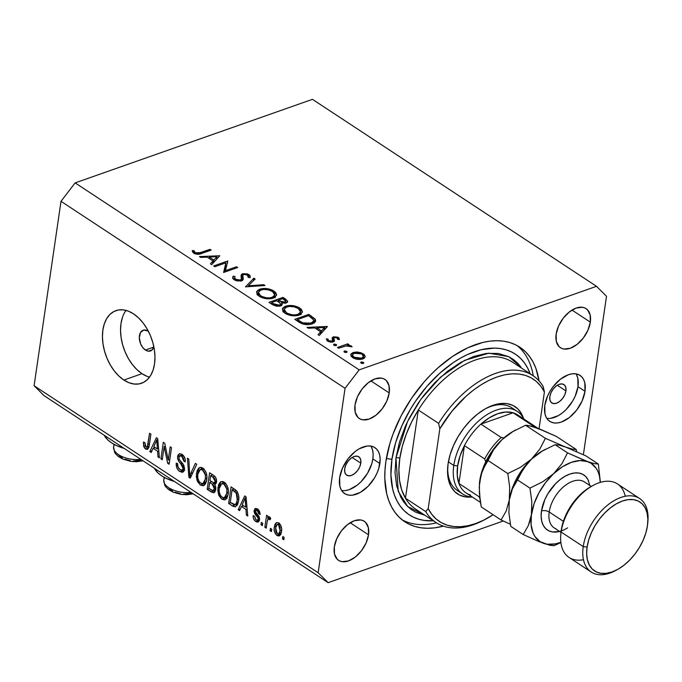 <?xml version="1.0" encoding="UTF-8"?>
<svg xmlns="http://www.w3.org/2000/svg" width="682" height="682" viewBox="0 0 682 682"><rect width="100%" height="100%" fill="white"/><g stroke="black" fill="none" stroke-linecap="round" stroke-linejoin="round"><path stroke-width="1.02" d="M154.396 468.287A31.909 15.805 8.3 0 0 174.456 481.492L166.323 478.44L161.702 475.848L157.977 472.941L154.396 468.287M145.428 350.037A11.006 6.948 70.6 0 1 139.401 339.227A11.006 6.948 70.6 0 1 143.152 330.207A11.006 6.948 70.6 0 1 148.19 331.128L148.361 331.239A11.006 6.948 70.6 0 0 148.19 331.128L143.859 330.02L140.518 332.475L139.307 337.667L140.62 343.839L142.709 347.462L145.428 350.037L153.808 347.087L145.428 350.037L148.361 351.179L152.18 349.875L153.876 346.891A11.006 6.948 70.6 0 1 150.466 350.957A11.006 6.948 70.6 0 1 145.428 350.037M126.008 310.387A38.507 24.33 -109.4 0 0 141.984 373.685L123.877 380.053A38.507 24.33 70.6 0 1 102.777 342.211A38.507 24.33 70.6 0 1 115.923 310.634A38.507 24.33 70.6 0 1 133.536 313.856L138.48 317.803L143.05 322.876L147.073 328.877L150.381 335.57L152.862 342.696L154.413 349.994L154.976 357.172L154.533 363.949L153.092 370.087L150.722 375.33L147.5 379.482L143.552 382.38L139.043 383.923L134.132 384.043L129.009 382.738L123.877 380.053L118.932 376.106L114.363 371.034L110.348 365.032L107.031 358.34L104.559 351.213L103.008 343.916L102.436 336.738L102.888 329.96L104.32 323.822L106.699 318.579L109.921 314.428L113.868 311.529L118.378 309.986L123.289 309.867L128.404 311.171L133.536 313.856A38.507 24.33 70.6 0 1 154.635 351.699A38.507 24.33 70.6 0 1 141.498 383.275A38.507 24.33 70.6 0 1 123.877 380.053L141.984 373.685A38.507 24.33 -109.4 0 0 149.511 377.146M565.932 390.939L557.305 385.262L565.932 390.939L564.79 394.767L562.599 398.45L559.692 401.425L556.503 403.224L553.537 403.591L551.226 402.457L549.931 400.002L549.845 396.6A11.006 6.556 -56.6 0 1 555.608 386.506A11.006 6.556 -56.6 0 1 563.937 384.58A11.006 6.556 -56.6 0 1 565.932 390.939A11.006 6.556 -56.6 0 1 560.169 401.033A11.006 6.556 -56.6 0 1 551.84 402.96A11.006 6.556 -56.6 0 1 549.845 396.6L550.979 392.764L553.179 389.081L556.086 386.114L559.266 384.307L562.241 383.949L564.551 385.074L565.847 387.529L565.932 390.939M360.795 463.155L352.168 457.477L360.795 463.155L359.653 466.991L357.462 470.674L354.555 473.64L351.366 475.448L348.391 475.806L346.081 474.681L344.785 472.225L344.7 468.824A11.006 6.556 -56.6 0 1 350.471 458.722A11.006 6.556 -56.6 0 1 358.8 456.795A11.006 6.556 -56.6 0 1 360.795 463.155A11.006 6.556 -56.6 0 1 355.032 473.248A11.006 6.556 -56.6 0 1 346.695 475.175A11.006 6.556 -56.6 0 1 344.7 468.824L345.842 464.988L348.033 461.305L350.949 458.338L354.128 456.531L357.104 456.164L359.414 457.298L360.71 459.753L360.795 463.155M341.631 490.503A27.51 16.402 123.4 0 0 372.858 458.909L379.865 463.521A27.51 16.402 -56.6 0 1 365.458 488.764A27.51 16.402 -56.6 0 1 344.632 493.58A27.51 16.402 -56.6 0 1 339.645 477.681L342.5 468.099L347.973 458.892L355.245 451.467L359.218 448.79L367.061 446.028L370.641 446.045L373.796 447.008L376.421 448.875L378.399 451.578L379.661 455.013L380.155 459.046L378.808 468.27L377.018 473.112L374.563 477.852L368.067 486.326L360.301 492.413L352.449 495.175L348.877 495.158L345.714 494.194L343.097 492.327L341.119 489.625L339.858 486.189L339.645 477.681A27.51 16.402 -56.6 0 1 354.06 452.439A27.51 16.402 -56.6 0 1 374.878 447.631A27.51 16.402 -56.6 0 1 379.865 463.521L372.858 458.909A27.51 16.402 123.4 0 0 370.872 446.088M546.768 418.288A27.51 16.402 123.4 0 0 577.995 386.685L585.011 391.298A27.51 16.402 -56.6 0 1 570.595 416.54A27.51 16.402 -56.6 0 1 549.769 421.357A27.51 16.402 -56.6 0 1 544.782 405.466L547.637 395.875L550.093 391.136L553.111 386.668L560.391 379.243L568.345 374.742L572.207 373.813L575.779 373.83L578.941 374.793L581.558 376.66L583.536 379.363L584.798 382.79L585.011 391.298L582.155 400.888L576.682 410.095L569.41 417.52L561.448 422.022L557.586 422.951L554.014 422.934L550.851 421.97L548.234 420.103L546.256 417.401L544.995 413.974L544.782 405.466A27.51 16.402 -56.6 0 1 559.197 380.224A27.51 16.402 -56.6 0 1 580.024 375.407A27.51 16.402 -56.6 0 1 585.011 391.298L577.995 386.685A27.51 16.402 123.4 0 0 576.009 373.864M385.901 461.399A104.525 62.318 -56.6 0 1 440.674 365.475A104.525 62.318 -56.6 0 1 519.795 347.189A104.525 62.318 -56.6 0 1 539.019 380.846L535.907 368.408L533.154 362.202L529.718 356.695L525.634 351.938L520.946 347.973L515.686 344.836L509.914 342.569L503.683 341.188L497.059 340.702L490.094 341.119L482.865 342.441L467.878 347.718L452.686 356.328L437.861 367.939L430.768 374.733L423.974 382.108L411.561 398.288L401.101 415.867L392.994 434.161L389.925 443.351L385.901 461.399L384.989 470.077L384.81 478.406L386.703 493.734L388.749 500.571L391.502 506.777L394.938 512.284L399.021 517.05L403.71 521.014L408.97 524.143L414.741 526.41L420.973 527.791L427.597 528.277L434.562 527.859L443.377 526.146A104.525 62.318 -56.6 0 1 404.852 521.798A104.525 62.318 -56.6 0 1 385.901 461.399M590.331 322.143L572.002 310.08L590.331 322.143L587.901 330.293L583.246 338.11L577.066 344.419L570.297 348.255L563.98 349.031L561.295 348.212L559.069 346.627L556.316 341.409L556.137 334.18A23.384 13.938 -56.6 0 1 568.387 312.723A23.384 13.938 -56.6 0 1 586.085 308.631A23.384 13.938 -56.6 0 1 590.331 322.143A23.384 13.938 -56.6 0 1 578.08 343.592A23.384 13.938 -56.6 0 1 560.374 347.684A23.384 13.938 -56.6 0 1 556.137 334.18L558.558 326.03L563.221 318.204L569.402 311.896L576.162 308.059L582.488 307.284L585.165 308.102L587.398 309.688L590.152 314.905L590.331 322.143M389.209 392.943L370.889 380.88L389.209 392.943L386.788 401.093L382.133 408.919L375.953 415.227L369.184 419.063L362.867 419.831L360.181 419.012L357.956 417.427L355.203 412.209L355.024 404.98A23.384 13.938 -56.6 0 1 367.274 383.523A23.384 13.938 -56.6 0 1 384.972 379.431A23.384 13.938 -56.6 0 1 389.209 392.943A23.384 13.938 -56.6 0 1 376.958 414.4A23.384 13.938 -56.6 0 1 359.261 418.492A23.384 13.938 -56.6 0 1 355.024 404.98L357.445 396.83L362.099 389.004L368.28 382.696L375.049 378.868L381.366 378.092L384.051 378.911L386.276 380.496L389.03 385.714L389.209 392.943M368.519 534.807L350.19 522.744L368.519 534.807L366.089 542.957L361.434 550.783L355.254 557.092L348.485 560.919L342.168 561.695L339.483 560.877L337.258 559.291L334.504 554.074L334.325 546.845A23.384 13.938 -56.6 0 1 346.575 525.387A23.384 13.938 -56.6 0 1 364.273 521.295A23.384 13.938 -56.6 0 1 368.519 534.807A23.384 13.938 -56.6 0 1 356.268 556.265A23.384 13.938 -56.6 0 1 338.562 560.357A23.384 13.938 -56.6 0 1 334.325 546.845L336.746 538.695L341.409 530.869L347.59 524.56L354.35 520.724L360.667 519.957L363.353 520.775L365.578 522.361L368.34 527.578L368.519 534.807M359.192 369.866L596.511 286.321L312.458 99.333L75.139 182.887L359.192 369.866L345.049 388.305L61.005 201.318L34.1 385.739L318.153 572.727L345.049 388.305L318.153 572.727L328.144 582.667L44.1 395.679L328.144 582.667L503.273 521.005L328.144 582.667L318.153 572.727L34.1 385.739L44.1 395.679L34.1 385.739L61.005 201.318L345.049 388.305L359.192 369.866L75.139 182.887L61.005 201.318L75.139 182.887L312.458 99.333L596.511 286.321L359.192 369.866M225.887 262.817L214.83 266.713L213.671 265.946L227.745 260.993L225.444 270.669L236.518 266.764L237.677 267.532L223.602 272.485L225.887 262.817L223.602 272.485L237.677 267.532L236.518 266.764L225.444 270.669L227.745 260.993L213.671 265.946L214.83 266.713L225.887 262.817L225.196 267.549L225.887 262.817M241.113 274.914L241.394 279.296L241.147 281.001L241.394 279.296L240.32 281.155L240.482 280.089L235.563 279.262L235.392 280.447L235.563 279.262L234.634 277.6L235.077 276.577L233.27 276.108L232.903 278.614L233.27 276.108L232.639 277.438L234.122 279.773L241.616 280.865L236.739 280.882L233.082 278.87L232.639 277.898L233.27 276.108L235.077 276.577L234.617 277.889L235.35 279.108L239.015 280.302L241.275 279.535L241.078 275.034L242.536 273.678L247.575 273.908L249.876 275.366L250.303 276.969L250.055 277.719L248.146 277.335L248.333 276.193L247.43 275.042L245.665 274.343L243.508 274.522L242.783 275.622L243.176 279.501L241.616 280.865L243.278 279.091L242.809 275.409L242.093 280.353L242.783 275.622L243.755 274.42L247.43 275.042L248.146 277.335L250.055 277.719L250.32 276.849L248.998 274.616L242.536 273.678L241.07 275.102M245.452 286.866L253.9 278.205L255.145 279.023L248.35 285.767L263.755 284.692L264.991 285.511L245.452 286.866L264.991 285.511L263.755 284.692L248.35 285.767L255.145 279.023L253.9 278.205L245.452 286.866M259.186 296.269L257.097 294.377L256.739 291.402L259.015 289.483L263.039 288.529L267.881 288.767L272.416 290.174L275.596 292.408L276.645 294.948L274.701 297.531L270.021 298.801L264.573 298.409L259.186 296.269C263.738 298.852 268.461 299.466 273.354 298.119L276.619 295.153L273.874 290.992C269.305 288.443 264.582 287.847 259.714 289.211L259.501 290.634L259.714 289.211L256.517 292.16L259.186 296.269M285.008 313.268L282.919 311.376L282.561 308.4L284.837 306.482L288.861 305.527L293.703 305.766L298.239 307.173L301.418 309.406L302.467 311.947L300.523 314.53L295.843 315.8L290.396 315.408L285.008 313.268C289.56 315.851 294.283 316.465 299.176 315.118L302.441 312.151L299.705 307.991C295.127 305.442 290.404 304.845 285.536 306.209L285.323 307.633L285.536 306.209L282.339 309.159L285.008 313.268M307.028 327.403L327.394 326.593L319.278 335.467L318.017 334.64L320.625 331.793L314.769 327.94L308.29 328.238L307.028 327.403L308.29 328.238L314.769 327.94L320.625 331.793L318.017 334.64L319.278 335.467L327.232 326.482L307.028 327.403M361.059 363.156L360.684 362.381L361.682 361.92L363.821 362.952L361.562 363.395L363.31 363.446L363.404 362.33L361.153 362.031L361.059 363.156L361.153 362.031M353.029 352.517L356.618 351.997L360.88 352.705L364.171 354.546L365.194 356.439L364.444 358.041L362.253 359.116L359.022 359.448L355.518 358.92L351.102 356.234L350.88 354.103L353.029 352.517L350.684 354.725L352.62 357.598C355.876 359.465 359.269 359.917 362.798 358.945L365.16 356.805L363.267 353.847L357.973 352.083L357.845 352.944L357.973 352.083L353.029 352.517L352.799 354.128L353.029 352.517M344.342 352.151L343.967 351.375L344.964 350.923L347.104 351.946L344.845 352.389L346.592 352.441L346.686 351.324L344.436 351.025L344.342 352.151L344.436 351.025M338.647 348.221L337.488 347.453L347.777 343.83L348.937 344.598L347.419 345.126L350.565 345.629L352.074 346.831L346.337 345.825L338.647 348.221L345.842 345.893L352.074 346.831L351.418 346.047L347.419 345.126L348.937 344.598L347.777 343.83L337.488 347.453L338.647 348.221M333.916 345.288L333.541 344.512L334.538 344.052L336.678 345.083L334.41 345.527L336.158 345.578L336.26 344.461L334.01 344.163L333.916 345.288L334.01 344.163M332.185 337.718L332.56 342.1L332.773 340.599L331.964 342.168L332.117 341.153L328.792 340.633L328.639 341.665L328.008 339.022L326.286 338.852L327.59 341.119L333.327 341.895L334.478 341.043L334.223 339.414L333.899 341.631L333.933 338.161L334.547 337.616L337.155 337.94L337.701 339.389L339.372 339.602L338.417 337.496L333.336 336.874L332.646 341.605L333.609 336.789L337.897 337.198L338.997 337.999L339.372 339.602L337.701 339.389L336.891 337.786L334.547 337.616L333.907 338.306L334.299 341.298L332.688 342.074L330.395 342.117L327.224 340.864L326.286 338.852L328.008 339.022L328.34 340.25L329.517 341L331.742 341.247L332.79 340.514L332.117 337.897L333.336 336.874L332.108 337.974M312.237 323.899L307.19 324.675L303.396 324.163L294.777 319.338L308.861 314.385L315.306 319.347L315.689 321.034L314.453 322.791L312.237 323.899L315.698 320.975L315.05 318.98L308.861 314.385L294.777 319.338L298.784 321.972C302.978 324.692 307.463 325.34 312.237 323.899M272.45 304.641L268.955 302.339L283.039 297.386L287.676 301.163L287.403 302.211L286.167 302.97L281.683 303.047L281.947 305.084L279.654 306.192L276.355 306.167L272.45 304.641L280.566 305.945L282.229 304.453L281.683 303.047L286.167 302.97L287.702 301.563L285.553 299.048L283.039 297.386L268.955 302.339L272.45 304.641M199.434 256.577L219.8 255.759L211.684 264.642L210.423 263.815L213.031 260.967L207.175 257.114L200.696 257.412L199.434 256.577L200.696 257.412L207.175 257.114L213.031 260.967L210.423 263.815L211.684 264.642L219.8 255.759L199.434 256.577M195.257 252.732L198.172 253.329L210.039 249.331L211.198 250.098L197.916 254.343L193.748 253.201L192.52 251.914L192.256 250.575L194.02 250.644L195.257 252.732L194.02 250.644L192.256 250.575L193.748 253.201C196.578 254.582 199.221 254.667 201.684 253.44L211.198 250.098L210.039 249.331L200.67 252.63L200.491 253.84L200.67 252.63L195.257 252.732L195.086 253.875L195.257 252.732M164.166 446.557L162.248 459.728L160.901 458.85L163.322 442.294L164.746 443.24L168.266 460.018L170.193 446.821L171.532 447.707L169.119 464.254L167.687 463.308L164.166 446.557L167.687 463.308L169.119 464.254L171.532 447.707L170.193 446.821L168.266 460.018L164.746 443.24L163.322 442.294L160.901 458.85L162.248 459.728L164.166 446.557L165.351 446.139L164.166 446.557M184.302 470.392L179.775 471.509L182.708 472.217L184.549 469.369L183.467 471.739L182.128 472.328L178.931 470.861L176.868 467.903L176.28 463.078L177.652 463.743L177.959 466.718L179.588 469.19L181.796 470.222L183.066 469.122L182.819 466.224L178.658 461.109L177.61 458.304L177.951 455.15L179.835 453.641L182.785 454.954L184.993 458.449L185.265 461.927L183.893 461.262L183.526 458.406L181.557 456.19L179.605 456.019L178.906 457.827L179.519 460.035L183.876 465.294L184.549 469.369L183.134 464.101L179.127 459.318L178.948 457.366L179.92 455.84L181.779 456.335L183.893 461.262L185.265 461.927C185.538 458.662 184.455 456.139 182.017 454.374L179.34 453.743L177.61 456.437C177.456 459.182 178.394 461.458 180.432 463.283L183.202 468.534L182.145 470.154L180.176 469.651C178.309 468.253 177.465 466.283 177.652 463.743L176.28 463.078C175.922 466.693 177.09 469.506 179.775 471.509L183.799 470.094L183.313 469.745M196.74 464.297L190.261 478.176L188.871 477.255L187.422 458.168L188.803 459.071L189.775 475.738L195.342 463.376L196.74 464.297L195.342 463.376L189.775 475.738L188.803 459.071L187.422 458.168L188.871 477.255L190.261 478.176L196.74 464.297M200.363 485.055L197.507 481.526L196.322 476.59L197.132 470.537L198.88 467.92L201.037 467.349L203.978 469.028L205.887 472.038L206.842 476.096L206.578 480.725L205.35 484.084L203.134 485.763L200.363 485.055L203.466 485.669L204.532 485.03L206.714 479.949C207.507 475.201 206.22 471.245 202.844 468.082L199.698 467.485L196.45 473.419L196.936 479.958L198.147 479.531L196.936 479.958L200.363 485.055L204.387 483.64L200.363 485.055M221.821 499.19L218.973 495.652L217.788 490.725L218.598 484.663L220.346 482.046L222.502 481.475L225.444 483.154L227.353 486.164L228.308 490.222L228.044 494.851L226.808 498.21L224.591 499.889L221.821 499.19L224.924 499.795L225.989 499.156L228.172 494.083C228.973 489.326 227.686 485.371 224.31 482.208L221.164 481.611L217.916 487.545L218.393 494.083L219.613 493.657L218.393 494.083L221.821 499.19L225.844 497.766L221.821 499.19M241.445 506.453L239.604 510.656L238.206 509.735L244.744 495.899L246.049 496.76L247.762 516.027L246.364 515.106L245.963 509.42L241.445 506.453L245.963 509.42L246.364 515.106L247.762 516.027L246.049 496.76L244.744 495.899L238.206 509.735L239.604 510.656L241.445 506.453L243.551 505.712L241.445 506.453M284.155 537.39L283.814 539.76L282.467 538.874L282.817 536.512L284.155 537.39L282.817 536.512L282.467 538.874L283.814 539.76L284.155 537.39M281.521 531.517L280.677 534.543L279.509 535.822L277.429 535.754L275.443 533.887L274.445 531.593L274.173 528.004L275.008 524.211L276.329 522.702L278.597 522.906L280.652 525.14L281.581 528.09L281.521 531.517C282.135 528.132 281.231 525.302 278.81 523.034L276.577 522.6L274.292 526.896C273.644 530.323 274.539 533.188 276.994 535.498L280.865 534.134L276.994 535.498L279.236 535.941L281.521 531.517M271.751 529.223L271.402 531.585L270.063 530.707L270.404 528.345L271.751 529.223L270.404 528.345L270.063 530.707L271.402 531.585L271.751 529.223M269.578 516.956L267.685 518.047L269.936 517.254L267.685 518.047L267.966 516.129L266.619 515.251L264.863 527.28L266.415 526.734L264.863 527.28L266.21 528.166L267.114 521.926L266.21 528.166L264.863 527.28L266.619 515.251L267.966 516.129L267.685 518.047L269.271 516.811L270.754 518.439L269.995 519.829L268.768 518.857L268.009 519.138L267.114 521.926L267.711 519.624L269.117 519.011L269.995 519.829L270.754 518.439L268.785 516.828M262.698 523.264L262.348 525.626L261.01 524.748L261.351 522.378L262.698 523.264L261.351 522.378L261.01 524.748L262.348 525.626L262.698 523.264M259.535 519.752L258.708 521.687L257.046 522.122L254.616 520.528L253.337 517.817L253.158 515.575L254.531 516.24L255.767 519.607L257.105 520.272L258.06 519.556L258.001 517.868L254.77 513.81L254.028 511.321L254.863 508.798L255.852 508.422L257.557 509.045L259.552 511.304L260.115 514.501L258.742 513.827L258.452 512.054L257.063 510.622L255.707 510.562L255.477 511.798L259.092 516.589L259.535 519.752L255.452 511.159L255.98 510.383L257.353 510.792L258.742 513.827L260.115 514.501L257.557 509.045L255.375 508.499L254.079 510.52L258.001 517.868L258.146 519.181L257.438 520.23L256.134 519.889L254.531 516.24L253.158 515.575C253.039 518.184 253.917 520.178 255.793 521.551L259.433 520.264L255.793 521.551L258.069 522.088L259.535 519.752M238.589 500.818L237.413 504.868L235.281 506.845L233.039 506.3L228.649 503.444L231.062 486.888L235.725 490.026L237.447 492.003L238.657 495.84L238.589 500.818C239.314 497.434 238.683 494.143 236.714 490.946L231.062 486.888L228.649 503.444L232.451 505.95L236.108 504.288L232.451 505.95L235.554 506.777L238.589 500.818M214.591 484.408L215.35 484.143L214.591 484.408L216.535 481.893C216.748 479.003 215.768 476.846 213.602 475.397L209.596 472.762L207.183 489.309L209.28 488.576L207.183 489.309L211.156 491.927L213.96 492.745L215.776 489.642L214.796 492.14L213.509 492.83L207.183 489.309L209.596 472.762L214.276 475.891L215.981 478.082L216.441 482.387L215.887 483.64L214.591 484.408L215.725 486.982L215.776 489.642L215 484.314M153.083 448.279L151.234 452.481L149.835 451.561L156.374 437.725L157.687 438.586L159.392 457.852L158.002 456.94L157.593 451.254L153.083 448.279L157.593 451.254L158.002 456.94L159.392 457.852L157.687 438.586L156.374 437.725L149.835 451.561L151.234 452.481L153.083 448.279L155.181 447.545L153.083 448.279M147.414 446.71L149.145 446.105L145.888 447.077L144.891 442.652L143.518 441.987L143.697 446.48L145.547 448.978L148.685 447.869L145.547 448.978L144.985 448.543L143.697 446.48L143.399 443.044L143.518 441.987L144.891 442.652L145.138 446.207L146.34 447.29L147.295 446.923L149.571 433.249L150.91 434.127L148.906 447.196L147.704 449.268L145.547 448.978L147.44 449.395L149.273 445.363L150.91 434.127L149.571 433.249L147.909 444.613L146.852 447.264L149.077 446.48M606.503 296.261L583.391 454.681L606.503 296.261L596.511 286.321L606.503 296.261M550.579 418.339L558.43 415.577L562.394 412.9L566.196 409.49L572.692 401.016L575.148 396.276L577.995 386.685L577.79 378.178L576.529 374.742M345.442 490.563L349.295 489.633L357.257 485.124L361.051 481.714L367.555 473.24L371.801 463.658L372.858 458.909L373.148 454.434L372.645 450.401L371.383 446.966M122.428 317.454L120.987 323.583L120.544 330.369L121.106 337.547L122.658 344.836L125.138 351.972L128.446 358.664L132.47 364.657L137.039 369.729L141.984 373.685L147.107 376.362M284.019 538.328L282.467 538.874L284.019 538.328M280.916 534.015L280.208 533.418M275.946 526.316L274.292 526.896L275.946 526.316L275.639 527.774L277.301 524.509L280.046 524.194L278.52 524.731L280.166 530.749L281.657 530.229L280.166 530.749L278.529 534.006L277.276 533.801L275.639 527.774L275.878 531.841L276.986 533.588L278.154 534.083L279.867 532.182L280.157 527.536L279.339 525.541L277.941 524.475L276.883 524.731L275.937 526.342M278.597 524.057L278.904 523.094M280.191 533.401L281.01 534.083M279.032 522.796L278.512 524.407M271.615 530.161L270.063 530.707L271.615 530.161M269.987 518.32L270.115 517.45L269.987 518.32M270.754 518.439L269.117 519.011L270.754 518.439M270.575 518.107L268.384 518.883L269.117 519.011M262.561 524.202L261.01 524.748L262.561 524.202M258.146 519.181L259.595 518.652L258.146 519.164M259.399 517.382L258.001 517.868L259.399 517.382M258.546 515.771L256.833 516.376L258.546 515.771M257.787 509.207L254.079 510.52L257.787 509.207M260.098 513.35L258.742 513.827L260.098 513.35M258.879 510.255L257.353 510.792L258.879 510.255M258.103 509.104L258.052 509.906M240.337 508.985L238.206 509.735L240.337 508.985M247.643 514.663L246.364 515.106L247.643 514.663M247.14 509.002L245.963 509.42L247.14 509.002M242.17 504.808L245.145 498.048L246.134 497.707L245.145 498.048L245.384 501.935L246.475 501.551L245.384 501.935L245.801 507.195L246.944 506.794L245.801 507.195L242.17 504.808L245.801 507.195L245.145 498.048L242.17 504.808M230.746 502.702L228.649 503.444L230.746 502.702M230.269 502.387L232.119 489.71L234.216 488.968L232.119 489.71L234.386 491.202L236.304 490.52L234.386 491.202L236.168 492.728L237.575 492.233L236.168 492.728L237.251 499.906L238.751 499.377L237.251 499.906L236.143 503.614L238.163 502.907L235.077 504.654L230.269 502.387L233.594 504.475L235.077 504.654L236.347 503.214L237.251 499.906L237.387 496.351L236.654 493.546L232.119 489.71L230.269 502.387M219.536 486.982L217.916 487.545L219.536 486.982M222.571 483.385L223.364 481.705L222.571 483.385M226.774 498.269L225.299 497.366M225.29 497.366L226.978 498.346M219.254 488.457L221.693 483.691L224.037 484.152L225.785 483.538L224.037 484.152L226.825 489.037L228.078 488.593L226.825 489.037L226.842 493.146L228.325 492.626L226.842 493.146L224.404 497.681L222.093 497.246C219.595 494.893 218.649 491.961 219.254 488.457L219.22 492.012L220.516 495.601L222.545 497.502L224.702 497.553L226.006 496.138L226.953 492.165L226.825 489.037L225.844 486.198L224.037 484.152L221.769 483.666L220.235 485.038L219.254 488.457M211.156 491.927L215.18 490.511L214.66 490.17L215.18 490.511L211.156 491.927M216.322 482.788L212.128 484.084L214.429 488.772L212.801 490.665L211.471 490.017L208.803 488.261L209.655 482.455L212.128 484.084L216.151 482.668L215.614 482.319L216.407 482.839M213.125 484.842L209.655 482.455L211.752 481.722L209.655 482.455L208.803 488.261L212.963 490.673L213.918 490.213L214.429 488.772L215.862 488.269L214.429 488.772L214.276 486.641L213.125 484.842M209.937 480.52L210.661 475.584L212.758 474.843L210.661 475.584L212.852 477.025L214.787 476.343L212.852 477.025L215.154 481.279L216.595 480.776L213.645 482.796L209.937 480.52L213.645 482.796L214.685 482.532L215.154 481.279L214.677 478.628L210.661 475.584L209.937 480.52M216.518 481.995L213.645 482.796M215.751 489.787L212.801 490.665M198.07 472.848L196.45 473.419L198.07 472.848M201.105 469.25L201.898 467.579L201.105 469.25M197.789 474.331L200.227 469.557L202.571 470.026L204.319 469.412L202.545 470.009L205.359 474.911L206.612 474.467L205.359 474.911L205.376 479.02L206.868 478.491L205.376 479.02L202.946 483.555L200.636 483.12C198.13 480.767 197.183 477.835 197.789 474.331L197.754 477.886L199.059 481.466L201.088 483.376L203.236 483.427L204.54 482.012L205.444 478.534L205.359 474.911L204.378 472.063L202.341 469.881L200.303 469.54L198.769 470.912L197.789 474.331M191.045 476.496L188.871 477.255L191.045 476.496M191.719 475.047L189.775 475.738L191.719 475.047M192.784 472.771L190.721 473.496L192.784 472.771M184.609 468.04L183.202 468.534L184.609 468.04M181.958 462.746L180.432 463.283L181.958 462.746M181.608 455.252L177.61 456.437L181.634 455.022L181.796 454.238M185.334 460.751L183.893 461.262L185.334 460.751M183.535 455.721L181.779 456.335L183.535 455.721M182.955 469.446L184.583 470.546M181.83 454.135L181.583 455.465M181.847 464.868L181.693 463.999M162.452 458.304L160.901 458.85L162.452 458.304M169.818 459.472L168.266 460.018L169.818 459.472M169.341 462.728L167.687 463.308L169.341 462.728M151.967 450.811L149.835 451.561L151.967 450.811M159.273 456.488L158.002 456.94L159.273 456.488M158.77 450.836L157.593 451.254L158.77 450.836M153.8 446.633L156.783 439.881L157.764 439.532L156.783 439.881L157.013 443.769L158.105 443.385L157.013 443.769L157.431 449.02L158.574 448.62L157.431 449.02L153.8 446.633L157.431 449.02L156.783 439.881L153.8 446.633M143.697 446.48L145.053 446.002L143.697 446.48M149.46 444.067L147.909 444.613L149.46 444.067M148.48 446.557L149.008 447.119M104.227 435.261L107.807 439.916L111.533 442.823L116.153 445.414L124.286 448.466A31.909 15.805 8.3 0 1 104.227 435.261M363.242 363.472L363.404 362.33L363.242 363.472M363.31 363.446L363.404 362.33M363.063 355.254L363.267 353.847L363.063 355.254M362.006 354.29L363.412 356.541L361.63 358.186L361.469 359.295L361.63 358.186L353.881 357.155L353.728 358.229L353.881 357.155L352.389 354.938L354.18 353.285L361.196 353.839L356.021 352.909L353.455 353.608L352.389 355.007L352.739 356.115L354.674 357.607L359.798 358.553L362.014 358.033L363.276 356.976L363.361 355.825L362.006 354.29M346.524 352.466L346.686 351.324L346.524 352.466M346.592 352.441L346.686 351.324M347.598 345.066L347.777 343.83L347.598 345.066M347.326 345.765L347.419 345.126L347.326 345.765M351.298 346.823L351.418 346.047L351.298 346.823M336.09 345.603L336.26 344.461L336.09 345.603M336.158 345.578L336.26 344.461M338.417 337.496L338.136 339.448L338.417 337.496M333.379 341.87L333.933 338.161M333.907 338.366L333.396 341.87M332.56 342.091L332.773 340.599M320.242 334.419L320.625 331.793L320.242 334.419M324.555 327.488L321.452 330.881L321.077 333.507L321.452 330.881L316.84 327.846L316.644 329.176L316.84 327.846L324.555 327.488L324.172 330.114L324.555 327.488L316.84 327.846L321.452 330.881L324.555 327.488M308.665 315.715L308.861 314.385L308.665 315.715M311.265 317.48L311.461 316.098L311.265 317.48M314.504 322.748L315.05 318.98L314.504 322.748M297.386 319.594L308.571 315.655L313.055 319.005L313.763 320.847L311.077 323.132L310.907 324.291L311.077 323.132L302.91 322.876L302.757 323.976L302.91 322.876L298.861 320.574L298.673 321.904L298.861 320.574L297.386 319.594L297.19 320.924L297.386 319.594L302.339 322.62L306.09 323.66L311.913 322.799L313.575 321.401L313.635 319.918L308.571 315.655L297.386 319.594M299.483 309.475L299.705 307.991L299.483 309.475M300.327 313.737L300.881 314.308M283.192 311.725L283.874 311.333M284.147 311.214L282.97 311.87M301.137 314.641L300.233 313.643M298.315 308.537L300.583 312.006L298.017 314.351L297.855 315.502L298.017 314.351C293.985 315.434 290.106 314.896 286.397 312.731L286.218 313.976L286.397 312.731L284.172 309.287L286.696 306.968C290.711 305.894 294.581 306.414 298.315 308.537L294.206 306.849L289.432 306.423L285.622 307.446L284.147 309.551L285.025 311.597L287.599 313.413L292.075 314.777L295.272 314.905L298.588 314.129L300.43 312.544L300.447 310.932L298.315 308.537M282.842 298.716L283.039 297.386L282.842 298.716M285.349 300.481L285.553 299.048L285.349 300.481M281.308 305.613L281.683 303.047L281.308 305.613M282.749 298.656L285.852 301.453L284.829 303.277L284.982 302.22L279.015 300.762L278.819 302.117L279.015 300.762L278.239 300.242L278.043 301.58L278.239 300.242L282.749 298.656L278.239 300.242L281.717 302.152L285.443 302.007L285.536 300.677L282.749 298.656M276.79 300.753L279.808 302.91L280.438 304.223L279.253 306.261L279.407 305.186L273.209 303.686L273.022 304.99L273.209 303.686L271.564 302.595L271.368 303.925L271.564 302.595L276.79 300.753L271.564 302.595L276.014 305.11L279.825 304.999L280.438 304.181L280.089 303.226L276.79 300.753M273.661 292.476L273.874 290.992L273.661 292.476M274.505 296.738L275.059 297.309M257.361 294.726L258.052 294.343M258.325 294.215L257.148 294.871M275.315 297.642L274.411 296.644M272.493 291.538L274.761 295.008L272.195 297.352L272.033 298.503L272.195 297.352C268.154 298.435 264.284 297.898 260.575 295.732L260.396 296.977L260.575 295.732L258.35 292.288L260.874 289.969C264.889 288.895 268.759 289.415 272.493 291.538L268.384 289.85L263.61 289.424L259.799 290.447L258.325 292.552L259.203 294.598L261.777 296.414L266.253 297.778L269.45 297.906L272.766 297.13L274.607 295.545L274.624 293.933L272.493 291.538M253.551 280.609L253.9 278.205L253.551 280.609M248.222 286.679L248.35 285.767L248.222 286.679M263.619 285.605L263.755 284.692L263.619 285.605M241.198 280.993L241.394 279.296M241.53 278.537L242.536 273.678L241.846 278.409L242.391 278.256M248.589 277.429L248.998 274.616L248.589 277.429M248.222 277.352L248.325 276.696L248.146 277.335M242.783 275.622L242.127 280.634M242.681 280.234L243.116 277.259L242.681 280.234M242.153 280.762L242.144 279.995M242.562 278.213L241.309 278.648M225.375 266.312L226.739 265.835L225.375 266.312M227.404 263.337L227.745 260.993L227.404 263.337M225.265 271.905L225.444 270.669L225.265 271.905M236.339 268L236.518 266.764L236.339 268M223.901 272.382L225.196 267.549L223.901 272.382M212.648 263.593L213.031 260.967L212.648 263.593M216.961 256.662L213.858 260.055L213.475 262.681L213.858 260.055L209.246 257.02L209.05 258.35L209.246 257.02L216.961 256.662L216.578 259.288L216.961 256.662L209.246 257.02L213.858 260.055L216.961 256.662M209.86 250.567L210.039 249.331L209.86 250.567M193.654 253.133L194.02 250.644L193.654 253.133M194.396 253.576L194.609 252.101L194.396 253.576M143.007 460.785L136.792 461.714L131.004 461.382L122.939 459.148L118.429 456.582L115.471 453.666L114.576 452.251L113.604 446.957A19.258 9.539 8.3 0 0 140.79 459.327A19.258 9.539 -171.7 0 1 113.562 447.912A19.258 9.539 -171.7 0 1 114.508 444.749M118.949 455.423L122.487 458.091M124.857 459.182L130.313 460.691M133.203 461.041L141.975 460.111M193.177 493.811L186.962 494.74L181.173 494.407L173.109 492.174L168.599 489.608L165.641 486.692L164.746 485.277L163.774 479.983A19.258 9.539 8.3 0 0 190.96 492.353A19.258 9.539 -171.7 0 1 163.731 480.938A19.258 9.539 -171.7 0 1 164.677 477.775M169.119 488.448L172.657 491.117M175.027 492.208L180.483 493.717M183.373 494.066L192.145 493.137M514.279 409.788A49.513 29.522 123.4 0 0 485.286 408.833A49.513 29.522 -56.6 0 1 511.688 407.708L517.22 411.348A49.513 29.522 -56.6 0 1 523.81 418.978A49.513 29.522 123.4 0 0 485.755 415.457A49.513 29.522 123.4 0 0 453.794 465.448A49.513 29.522 123.4 0 0 472.387 497.093A49.513 29.522 -56.6 0 1 462.771 494.058A49.513 29.522 -56.6 0 1 453.794 465.448L448.389 461.893L453.794 465.448A49.513 29.522 -56.6 0 1 479.736 420.01A49.513 29.522 -56.6 0 1 517.22 411.348M471.646 497.042A52.258 31.159 -56.6 0 1 447.733 466.786A52.258 31.159 -56.6 0 1 448.091 463.726A52.258 31.159 -56.6 0 1 486.215 408.322A52.258 31.159 -56.6 0 1 523.469 418.322L521.721 414.136L517.962 408.995L512.983 405.449L506.982 403.625L500.187 403.591L492.856 405.355L485.277 408.842L477.732 413.923L470.52 420.402L463.922 428.023L458.176 436.506L453.513 445.517L450.103 454.706L448.091 463.726L447.545 472.234L448.492 479.898L450.896 486.419L454.647 491.552L459.625 495.106L465.627 496.931L472.421 496.965M511.372 361.434A88.021 52.48 123.4 0 0 418.313 410.01A88.021 52.48 123.4 0 0 399.814 458.364A2.754 1.364 8.3 0 0 395.961 457.861L407.521 421.587L420.982 399.141L440.555 377.163L464.544 360.386L488.815 353.174L508.729 356.669L520.852 366.933L517.306 362.798L513.231 359.354L508.661 356.635L498.244 353.464L486.437 353.404L473.709 356.464L460.546 362.526L447.443 371.349L434.92 382.593L423.445 395.841L418.245 403.053L409.157 418.322L405.364 426.216L399.456 442.183L395.961 457.861L395.014 472.626L396.651 485.934L400.82 497.263L403.804 502.054L407.35 506.189L411.425 509.624L415.994 512.344L424.971 515.285L407.691 506.521L398.22 491.304L395.961 457.861A2.754 1.364 -171.7 0 1 399.814 458.364A88.021 52.48 123.4 0 0 405.449 498.218A88.021 52.48 123.4 0 0 415.773 509.224L436.062 522.582A88.021 52.48 -56.6 0 1 425.738 511.577L405.449 498.218A88.021 52.48 123.4 0 0 416.975 509.974M402.167 519.855A104.525 62.318 123.4 0 0 436.471 522.847A104.525 62.318 -56.6 0 1 402.167 519.855M391.937 459.276L386.353 458.543L391.937 459.276L395.645 442.652L401.911 425.721L410.504 409.123L415.577 401.152L427 386.242L439.788 373.19L453.445 362.492L460.435 358.161L467.443 354.563L481.245 349.704L494.314 348.11L500.418 348.553L506.155 349.832L511.474 351.921L516.317 354.802L520.639 358.451L524.398 362.841L527.561 367.913L530.144 373.753A96.273 57.399 -56.6 0 0 457.008 360.19A96.273 57.399 -56.6 0 0 391.937 459.276A96.273 57.399 -56.6 0 0 433.351 520.792L424.238 520.426L418.501 519.155L413.181 517.067L408.339 514.185L404.017 510.528L400.257 506.146L397.095 501.074L394.554 495.354L392.67 489.054L390.931 474.945L391.937 459.276M485.533 519.215A88.021 52.48 -56.6 0 1 436.062 522.582M532.855 375.543L512.566 362.185A88.021 52.48 123.4 0 0 418.313 410.01L438.603 423.36A88.021 52.48 -56.6 0 1 532.855 375.543A88.021 52.48 -56.6 0 1 543.187 386.549A88.021 52.48 123.4 0 0 438.603 423.36L439.839 428.773L428.194 508.602L431.74 514.296L436.13 518.993L441.297 522.642L447.153 525.166L453.624 526.53L460.597 526.717L467.963 525.728L475.61 523.571L483.427 520.281L493.12 514.74A85.267 50.843 -56.6 0 1 486.445 518.729A85.267 50.843 -56.6 0 1 428.194 508.602L425.738 511.577A88.021 52.48 123.4 0 0 484.604 519.727L486.445 518.729M539.044 428.765L544.415 391.954L540.869 386.259L536.478 381.553L531.312 377.913L525.455 375.39L518.985 374.026L512.02 373.83L504.646 374.827L496.999 376.984L489.182 380.266L481.322 384.639L473.538 390.019L465.951 396.336L451.834 411.357L439.839 428.773A85.267 50.843 -56.6 0 1 544.415 391.954L543.187 386.549L544.415 391.954L539.044 428.765M516.947 345.493A104.525 62.318 -56.6 0 1 533.264 375.816A104.525 62.318 123.4 0 0 516.947 345.493M462.771 494.058L457.238 490.418A49.513 29.522 -56.6 0 1 447.835 465.721A49.513 29.522 123.4 0 0 460.179 491.978M418.313 410.01L411.664 421.894L406.284 434.11L402.303 446.369L399.814 458.364L398.885 469.813L399.524 480.443L401.732 489.991L405.449 498.218L418.313 410.01L438.603 423.36L439.839 428.773L428.194 508.602L425.738 511.577L405.449 498.218L418.313 410.01M470.571 495.047A46.76 27.877 -56.6 0 1 458.909 483.453A46.76 27.877 -56.6 0 1 457.648 465.959L453.794 465.448L457.648 465.959L457.247 475.345L458.909 483.453L464.433 445.627L460.094 455.849L457.648 465.959A46.76 27.877 -56.6 0 1 464.433 445.627A46.76 27.877 -56.6 0 1 480.921 424.119L513.103 412.789L505.822 412.005L497.698 413.727L489.233 417.844L480.921 424.119A46.76 27.877 -56.6 0 1 513.103 412.789A46.76 27.877 -56.6 0 1 521.21 418.126M480.443 502.404L466.13 492.975A46.76 27.877 123.4 0 1 458.909 483.453L479.199 496.811A46.76 27.877 123.4 0 0 479.889 498.482A46.76 27.877 -56.6 0 1 479.199 496.811L458.909 483.453L464.433 445.627L484.723 458.977L485.916 462.439L484.723 458.977A46.76 27.877 -56.6 0 1 501.21 437.469L480.921 424.119L513.103 412.789L533.392 426.148L533.665 427.103L533.392 426.148A46.76 27.877 -56.6 0 1 537.842 428.219A46.76 27.877 -56.6 0 1 538.098 428.39L537.842 428.219A46.76 27.877 123.4 0 0 533.392 426.148L513.103 412.789A46.76 27.877 123.4 0 1 517.553 414.861L537.842 428.219M503.989 437.861L501.21 437.469L480.921 424.119A46.76 27.877 123.4 0 0 464.433 445.627L484.723 458.977A46.76 27.877 123.4 0 1 501.21 437.469L503.989 437.861M639.614 498.508L617.483 483.939A44.006 26.24 123.4 0 0 584.167 491.637A44.006 26.24 123.4 0 0 561.107 532.028L561.269 530.102A41.261 24.603 123.4 0 0 560.988 532.514L560.8 534.603A44.006 26.24 -56.6 0 1 561.107 532.028A44.006 26.24 123.4 0 0 569.086 557.458L591.217 572.028A44.006 26.24 -56.6 0 1 583.238 546.597A44.006 26.24 123.4 0 0 615.488 570.604L617.329 569.606A41.261 24.603 -56.6 0 1 587.091 547.1L583.238 546.597L561.107 532.028L583.238 546.597A44.006 26.24 -56.6 0 1 606.298 506.206A44.006 26.24 -56.6 0 1 639.614 498.508A44.006 26.24 -56.6 0 1 647.789 522.421M583.468 559.709A44.006 26.24 -56.6 0 1 560.8 534.603M647.712 523.452L647.9 521.363A44.006 26.24 123.4 0 0 619.827 497.851A44.006 26.24 123.4 0 0 583.238 546.597L587.091 547.1A41.261 24.603 -56.6 0 1 621.396 501.406A41.261 24.603 -56.6 0 1 647.712 523.452A41.261 24.603 -56.6 0 1 647.431 525.865L647.857 519.147L647.116 513.103L645.223 507.945L642.256 503.896L638.326 501.091L633.587 499.65L628.224 499.625L622.436 501.014L616.451 503.768L610.501 507.783L604.806 512.898L599.589 518.917L595.054 525.609L591.371 532.719L588.685 539.982L587.091 547.1L586.665 553.818L587.415 559.871L589.308 565.02L592.274 569.069L596.204 571.874L600.936 573.315L606.307 573.34L612.086 571.951L618.071 569.197L624.03 565.182L629.725 560.067L634.933 554.048L639.469 547.356L643.152 540.246L645.837 532.983L647.431 525.865A41.261 24.603 -56.6 0 1 617.329 569.606M582.641 481.006A27.51 16.402 123.4 0 0 562.42 487.809A27.51 16.402 123.4 0 0 549.198 511.994A5.499 2.728 8.3 0 0 541.482 510.98A33.009 19.676 -56.6 0 1 563.477 477.204A33.009 19.676 -56.6 0 1 588.668 481.125M616.426 570.084A44.006 26.24 -56.6 0 1 591.217 572.028M591.251 486.428L584.431 481.935A27.51 16.402 123.4 0 0 563.605 486.752A27.51 16.402 123.4 0 0 549.198 511.994L563.383 521.329L549.198 511.994A27.51 16.402 123.4 0 0 554.185 527.885L561.005 532.378M479.455 483.342L481.015 474.706L482.89 469.446L488.022 460.512L507.826 473.555L509.676 487.093L509.292 499.949A46.76 27.877 -56.6 0 1 531.466 459.122L542.463 450.964L555.105 444.698L559.061 445.099L572.249 449.071L576.205 449.481L576.605 451.586L576.205 449.481L572.249 449.071L565.659 447.085L545.404 438.313L539.812 449.123L531.466 459.122L520.468 467.289L507.826 473.555L488.022 460.512L493.615 449.702L501.952 439.694A46.76 27.877 123.4 0 0 479.778 480.529A46.76 27.877 123.4 0 0 479.463 483.257L479.395 493.384L481.245 506.922L501.057 519.965L510.366 524.245L501.057 519.965L481.245 506.922L480.102 500.119L479.25 486.778L481.015 474.706L485.26 464.749L493.615 449.702L497.374 444.562L501.952 439.694L512.949 431.536L525.592 425.27L527.314 425.312L536.146 427.665L556.401 436.437L576.205 449.481L556.401 436.437L540.476 429.336L532.471 426.744M545.447 449.276L543.409 450.376A46.76 27.877 123.4 0 0 531.466 459.122L542.463 450.964L555.105 444.698L567.535 452.882L587.79 461.654L580.126 460.546L571.482 462.294L562.428 466.778L553.596 473.692A46.76 27.877 -56.6 0 1 587.79 461.654L594.38 463.641L598.344 464.05L585.906 455.866L565.659 447.085L585.906 455.866L598.344 464.05L600.356 482.362L598.344 464.05L594.38 463.641L587.79 461.654A46.76 27.877 -56.6 0 1 600.279 482.387L599.452 475.985L598.157 471.961L596.315 468.466L591.081 463.274L567.535 452.882L555.105 444.698L559.061 445.099L565.659 447.085L545.404 438.313L525.592 425.27L545.404 438.313L539.812 449.123L531.466 459.122L520.468 467.289L507.826 473.555L509.676 487.093L509.292 499.949L506.18 511.04L501.057 519.965L506.18 511.04L509.292 499.949A46.76 27.877 123.4 0 0 508.968 502.685A46.76 27.877 123.4 0 0 508.96 502.796A46.76 27.877 -56.6 0 1 509.292 499.949L512.395 488.9L520.051 474.459L526.888 463.99L531.466 459.122A46.76 27.877 -56.6 0 1 544.27 449.915A46.76 27.877 123.4 0 0 544.27 449.924M515.933 429.848L513.896 430.947A46.76 27.877 123.4 0 0 501.952 439.694L512.949 431.536L525.592 425.27L532.454 426.429L539.436 429.276M513.955 430.913L506.308 435.96L501.952 439.694L493.938 448.577L490.418 453.573L484.629 464.229L482.464 469.71L479.446 483.41M560.425 542.795L553.997 545.702L550.007 545.293L539.036 541.61L523.188 534.535L528.328 525.575L531.431 514.526L531.815 501.671L529.965 488.124L542.599 481.859L553.596 473.692L561.942 463.692L567.535 452.882L561.942 463.692L553.596 473.692L542.599 481.859L529.965 488.124L517.527 479.94L523.128 469.131L531.466 459.122A46.76 27.877 123.4 0 0 509.292 499.949L508.908 512.804L510.758 526.351L523.188 534.535L510.758 526.351L508.908 512.804L509.292 499.949L512.395 488.9L517.527 479.94L529.965 488.124L531.815 501.671L531.073 524.518L533.077 533.009L534.927 536.504L540.153 541.704L547.117 544.227L555.344 543.904L560.86 542.275A46.76 27.877 -56.6 0 1 543.443 543.315A46.76 27.877 -56.6 0 1 531.431 514.526A46.76 27.877 -56.6 0 1 553.596 473.692L545.591 482.575L538.942 492.813L534.108 503.708L530.204 520.306L528.328 525.575L523.188 534.535L539.036 541.61L550.007 545.293L553.997 545.702L560.894 542.557M559.581 531.44L552.556 531.951L548.771 530.801L545.626 528.559L543.247 525.311L541.738 521.193L541.141 516.351L541.482 510.98L544.901 499.48L547.851 493.785L555.651 483.615L560.203 479.523L564.969 476.317L569.76 474.109L574.389 473.001L578.677 473.018L582.471 474.178L585.608 476.42L587.986 479.659L589.828 485.49M591.439 486.326L584.679 490.784L578.984 495.899L573.767 501.918L569.231 508.61L565.548 515.728L562.863 522.983L560.971 532.676M567.595 527.859A33.009 19.676 -56.6 0 1 541.482 510.98A5.499 2.728 -171.7 0 1 549.198 511.994A27.51 16.402 123.4 0 0 555.966 528.823M593.212 485.371L591.371 486.36A41.261 24.603 123.4 0 0 561.269 530.102L561.107 532.028A44.006 26.24 -56.6 0 1 593.212 485.371A44.006 26.24 -56.6 0 1 625.241 496.257M277.318 524.501L279.611 523.699M278.529 534.006L281.223 533.06M257.438 520.23L259.561 519.479M256.014 510.375L258.256 509.582M235.077 504.654L237.933 503.648M221.701 483.691L224.821 482.592M224.404 497.681L227.6 496.556M200.235 469.557L203.355 468.457M202.946 483.555L206.135 482.43M182.145 470.154L184.558 469.31M179.92 455.84L182.691 454.868M363.412 356.541L363.08 358.834M352.389 354.947L352.065 357.197M313.763 320.847L313.388 323.421M300.574 312.041L300.191 314.7M284.172 309.313L283.738 312.288M285.852 301.453L285.605 303.14M280.438 304.223L280.166 306.073M274.752 295.042L274.369 297.702M258.342 292.322L257.915 295.289M234.634 277.6L234.293 279.884M113.604 446.957L113.988 444.297M163.774 479.983L164.157 477.323"/></g></svg>
